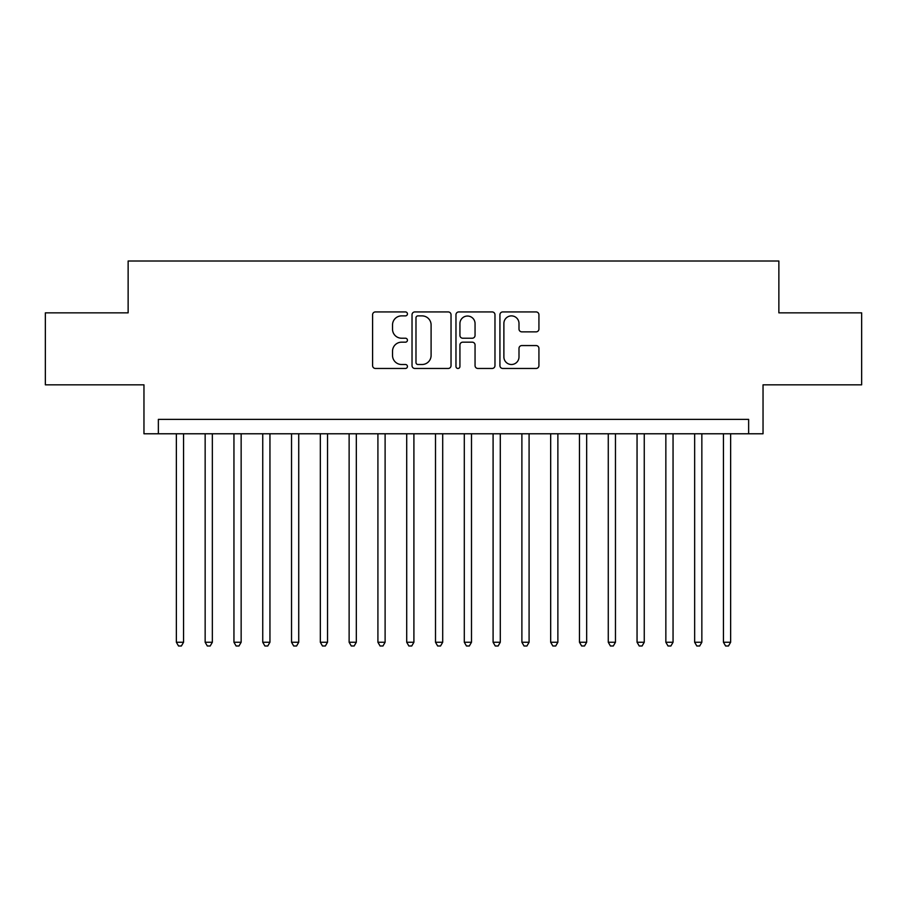 <?xml version="1.0" encoding="UTF-8"?>
<svg xmlns="http://www.w3.org/2000/svg" width="907" height="907" viewBox="0 0 907 907"><rect width="100%" height="100%" fill="white"/><g stroke="black" fill="none" stroke-linecap="round" stroke-linejoin="round"><path stroke-width="1.36" d="M407.436 313.913A1.984 1.984 0 0 0 405.452 311.929L375.419 311.929A2.823 2.823 0 0 0 372.596 314.763L372.596 365.634A2.823 2.823 0 0 0 375.419 368.457L405.452 368.457A1.984 1.984 0 0 0 407.436 366.485A1.984 1.984 0 0 0 405.452 364.501L401.563 364.501A9.047 9.047 0 0 1 392.527 355.453L392.527 351.224A9.047 9.047 0 0 1 401.563 342.177L405.452 342.177A1.984 1.984 0 0 0 407.436 340.193A1.984 1.984 0 0 0 405.452 338.22L401.563 338.22A9.047 9.047 0 0 1 392.527 329.173L392.527 324.933A9.047 9.047 0 0 1 401.563 315.885L405.452 315.885A1.984 1.984 0 0 0 407.436 313.913M536.094 331.86A2.823 2.823 0 0 0 538.928 329.037L538.928 314.763A2.823 2.823 0 0 0 536.094 311.929L502.75 311.929A2.823 2.823 0 0 0 499.927 314.763L499.927 365.634A2.823 2.823 0 0 0 502.75 368.457L536.094 368.457A2.823 2.823 0 0 0 538.928 365.634L538.928 348.39A2.823 2.823 0 0 0 536.094 345.567L521.831 345.567A2.823 2.823 0 0 0 518.997 348.39L518.997 356.939A7.562 7.562 0 0 1 511.435 364.501A7.562 7.562 0 0 1 503.884 356.939L503.884 323.448A7.562 7.562 0 0 1 511.435 315.885A7.562 7.562 0 0 1 518.997 323.448L518.997 329.037A2.823 2.823 0 0 0 521.831 331.86L536.094 331.86M748.638 433.773L763.036 433.773L763.036 384.829L861.65 384.829L861.65 312.847L778.864 312.847L778.864 261.012L128.136 261.012L128.136 312.847L45.35 312.847L45.35 384.829L143.964 384.829L143.964 433.773L748.638 433.773L748.638 419.374L158.362 419.374L158.362 433.773M451.028 314.763A2.823 2.823 0 0 0 448.205 311.929L414.85 311.929A2.823 2.823 0 0 0 412.027 314.763L412.027 365.634A2.823 2.823 0 0 0 414.85 368.457L448.205 368.457A2.823 2.823 0 0 0 451.028 365.634L451.028 314.763M458.795 311.929L492.15 311.929A2.823 2.823 0 0 1 494.973 314.763L494.973 365.634A2.823 2.823 0 0 1 492.15 368.457L477.876 368.457A2.823 2.823 0 0 1 475.053 365.634L475.053 345A2.823 2.823 0 0 0 472.23 342.177L462.751 342.177A2.823 2.823 0 0 0 459.928 345L459.928 366.485A1.984 1.984 0 0 1 457.956 368.457A1.984 1.984 0 0 1 455.972 366.485L455.972 314.763A2.823 2.823 0 0 1 458.795 311.929M417.957 315.885A1.984 1.984 0 0 0 415.984 317.869L415.984 362.528A1.984 1.984 0 0 0 417.957 364.501L422.061 364.501A9.047 9.047 0 0 0 431.097 355.453L431.097 324.933A9.047 9.047 0 0 0 422.061 315.885L417.957 315.885M475.053 323.595A7.562 7.562 0 0 0 467.49 316.033A7.562 7.562 0 0 0 459.928 323.595L459.928 335.397A2.823 2.823 0 0 0 462.751 338.22L472.23 338.22A2.823 2.823 0 0 0 475.053 335.397L475.053 323.595M176.366 433.773L176.366 642.247L183.554 642.247L183.554 433.773M183.554 642.247L181.4 645.988L178.52 645.988L176.366 642.247M205.152 433.773L205.152 642.247L212.351 642.247L212.351 433.773M212.351 642.247L210.197 645.988L207.318 645.988L205.152 642.247M233.949 433.773L233.949 642.247L241.149 642.247L241.149 433.773M241.149 642.247L238.983 645.988L236.103 645.988L233.949 642.247M262.747 433.773L262.747 642.247L269.946 642.247L269.946 433.773M269.946 642.247L267.78 645.988L264.901 645.988L262.747 642.247M291.532 433.773L291.532 642.247L298.732 642.247L298.732 433.773M298.732 642.247L296.578 645.988L293.698 645.988L291.532 642.247M320.33 433.773L320.33 642.247L327.529 642.247L327.529 433.773M327.529 642.247L325.364 645.988L322.484 645.988L320.33 642.247M349.127 433.773L349.127 642.247L356.326 642.247L356.326 433.773M356.326 642.247L354.161 645.988L351.281 645.988L349.127 642.247M377.913 433.773L377.913 642.247L385.112 642.247L385.112 433.773M385.112 642.247L382.958 645.988L380.078 645.988L377.913 642.247M406.71 433.773L406.71 642.247L413.909 642.247L413.909 433.773M413.909 642.247L411.744 645.988L408.864 645.988L406.71 642.247M435.507 433.773L435.507 642.247L442.707 642.247L442.707 433.773M442.707 642.247L440.541 645.988L437.662 645.988L435.507 642.247M464.293 433.773L464.293 642.247L471.493 642.247L471.493 433.773M471.493 642.247L469.338 645.988L466.459 645.988L464.293 642.247M493.091 433.773L493.091 642.247L500.29 642.247L500.29 433.773M500.29 642.247L498.136 645.988L495.256 645.988L493.091 642.247M521.888 433.773L521.888 642.247L529.087 642.247L529.087 433.773M529.087 642.247L526.922 645.988L524.042 645.988L521.888 642.247M550.674 433.773L550.674 642.247L557.873 642.247L557.873 433.773M557.873 642.247L555.719 645.988L552.839 645.988L550.674 642.247M579.471 433.773L579.471 642.247L586.67 642.247L586.67 433.773M586.67 642.247L584.516 645.988L581.636 645.988L579.471 642.247M608.268 433.773L608.268 642.247L615.468 642.247L615.468 433.773M615.468 642.247L613.302 645.988L610.422 645.988L608.268 642.247M637.054 433.773L637.054 642.247L644.253 642.247L644.253 433.773M644.253 642.247L642.099 645.988L639.22 645.988L637.054 642.247M665.851 433.773L665.851 642.247L673.051 642.247L673.051 433.773M673.051 642.247L670.897 645.988L668.017 645.988L665.851 642.247M694.649 433.773L694.649 642.247L701.848 642.247L701.848 433.773M701.848 642.247L699.682 645.988L696.803 645.988L694.649 642.247M723.446 433.773L723.446 642.247L730.634 642.247L730.634 433.773M730.634 642.247L728.48 645.988L725.6 645.988L723.446 642.247"/></g></svg>
